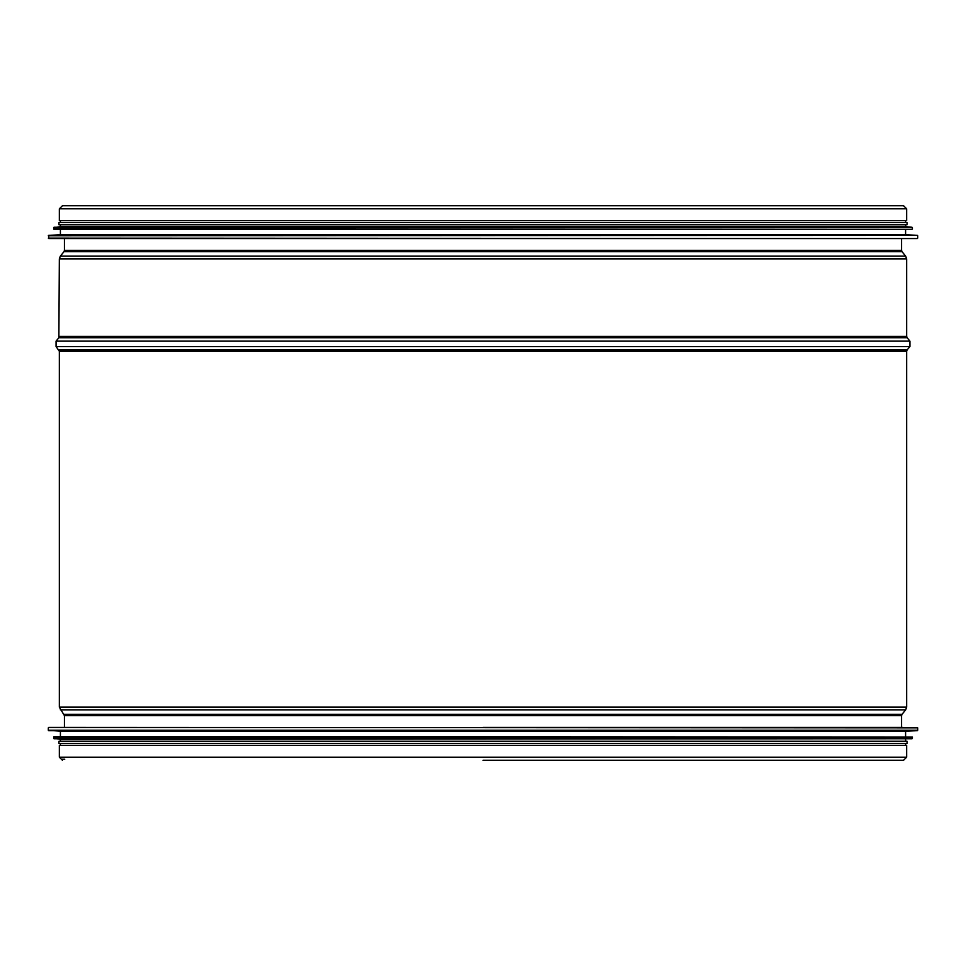 <?xml version="1.0" encoding="UTF-8"?>
<svg xmlns="http://www.w3.org/2000/svg" width="966" height="966" viewBox="0 0 966 966"><rect width="100%" height="100%" fill="white"/><g stroke="black" fill="none" stroke-linecap="round" stroke-linejoin="round"><path stroke-width="1.45" d="M483 727.434L902.824 727.434M48.698 730.646L917.302 730.646L905.589 731.262L60.411 731.262L48.3 730.224L917.7 730.224L917.7 727.869L48.723 727.434M912.387 736.998L54.036 736.575L53.613 738.314L912.387 738.314L912.387 736.998L53.613 736.998M53.999 738.736L912.001 738.736L60.411 739.34L53.613 738.314M483 741.248L58.926 741.248L58.926 743.373L907.074 743.373L907.074 741.248L60.411 741.248L60.411 739.34M63.176 238.566L917.277 238.566L48.723 238.566L48.698 235.354L917.302 235.354L48.3 235.776M48.698 235.354L60.411 234.738L905.589 234.738L917.302 235.354M60.411 234.738L60.411 229.425M53.999 227.264L912.001 227.264L905.589 226.66L60.411 226.66L53.613 227.686L54.036 229.425L911.964 229.425L905.589 229.425L905.589 234.738M60.411 226.66L60.411 224.752L905.589 224.752L905.589 226.66M58.926 224.752L907.074 224.752L907.074 222.627L58.926 222.627L58.926 224.752M60.411 222.627L60.411 220.61M59.349 208.813L59.349 220.61L906.651 220.61L906.651 208.813L903.572 205.734L62.428 205.734L59.349 208.813L906.651 208.813M906.651 757.187L59.349 757.187L59.349 745.39L906.651 745.39L906.651 757.187L903.572 760.266L483 760.266M48.3 238.131L917.277 238.566M53.613 229.002L911.964 229.425M53.613 227.686L912.387 227.686L912.387 229.002M901.556 250.351L902.039 251.703L63.961 251.703L64.444 250.351L901.556 250.351L901.556 238.566M63.961 251.703L60.315 256.159L905.685 256.159L902.039 251.703M59.349 336.397L906.651 336.397L907.134 337.75L58.866 337.75L59.349 258.852L906.651 258.852L905.685 256.159M58.866 337.75L56.076 341.131L909.924 341.131L907.134 337.75M64.444 727.434L64.444 715.649L59.349 707.148L59.349 351.274L56.076 346.54L909.924 346.54L909.924 341.131M58.866 349.921L907.134 349.921L909.924 346.54M59.349 351.274L906.651 351.274L907.134 349.921M59.349 707.148L906.651 707.148L906.651 351.274M60.315 709.841L905.685 709.841L906.651 707.148M63.961 714.297L902.039 714.297L905.685 709.841M64.444 715.649L901.556 715.649L902.039 714.297M48.3 727.869L48.3 730.224M60.411 731.262L60.411 736.575M905.589 731.262L905.589 736.575M905.589 739.34L905.589 741.248M60.411 743.373L60.411 745.39M905.589 743.373L905.589 745.39M917.7 238.131L917.7 235.776M905.589 222.627L905.589 220.61M64.444 250.351L64.444 238.566M59.349 258.852L60.315 256.159M906.651 336.397L906.651 258.852M56.076 346.54L56.076 341.131M901.556 727.434L901.556 715.649M62.428 759.204L64.758 759.204L62.428 759.204M62.428 205.734L903.572 205.734M59.349 757.187L62.428 760.266"/></g></svg>
